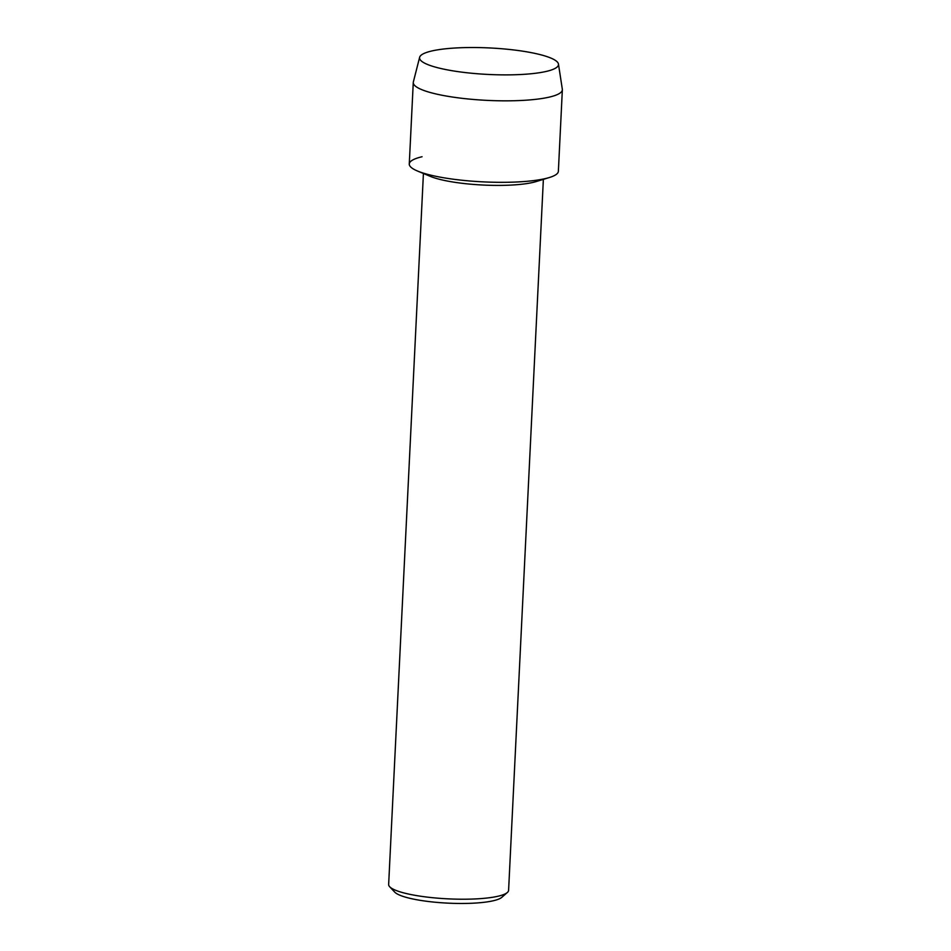 <?xml version="1.0" encoding="UTF-8"?>
<svg xmlns="http://www.w3.org/2000/svg" width="951" height="951" viewBox="0 0 951 951"><rect width="100%" height="100%" fill="white"/><g stroke="black" fill="none" stroke-linecap="round" stroke-linejoin="round"><path stroke-width="1.43" d="M468.07 47.55A69.542 13.266 2.8 0 0 426.25 63.931A69.542 13.266 2.8 0 0 509.998 74.856A69.542 13.266 2.8 0 0 551.235 70.041A69.542 13.266 2.8 0 0 541.797 55.051A69.542 13.266 2.8 0 0 468.07 47.55A69.542 13.266 2.8 0 0 419.641 57.298A69.542 13.266 2.8 0 0 426.25 63.931A69.542 13.266 2.8 0 0 509.998 74.856A69.542 13.266 2.8 0 0 551.235 70.041A69.542 13.266 2.8 0 0 558.463 64.086A69.542 13.266 2.8 0 0 468.07 47.55M422.066 156.737A74.63 14.241 2.8 0 0 417.584 171.061L430.244 176.339A60.044 11.46 2.8 0 0 501.629 185.386A60.044 11.46 2.8 0 0 536.305 181.534L549.416 177.504A74.63 14.241 2.8 0 1 506.324 182.295A74.63 14.241 2.8 0 0 558.368 171.287L562.35 89.798A74.63 14.241 2.8 0 0 562.326 89.239L558.463 64.086M417.584 171.061A74.63 14.241 2.8 0 0 506.324 182.295A74.63 14.241 2.8 0 1 409.275 163.988L413.269 82.499A74.63 14.241 2.8 0 0 510.307 100.806A74.63 14.241 2.8 0 0 562.35 89.798M423.421 173.498L388.65 884.478A60.044 11.46 2.8 0 0 389.684 886.748A60.044 11.46 2.8 0 0 466.727 899.194A60.044 11.46 2.8 0 0 507.347 892.502A60.044 11.46 2.8 0 0 508.595 890.338L543.366 179.359M389.684 886.748L394.748 892.133A54.623 10.425 2.8 0 0 464.825 903.45A54.623 10.425 2.8 0 0 501.771 897.364L507.347 892.502M419.641 57.298L413.352 81.952A74.63 14.241 2.8 0 0 413.269 82.499"/></g></svg>
